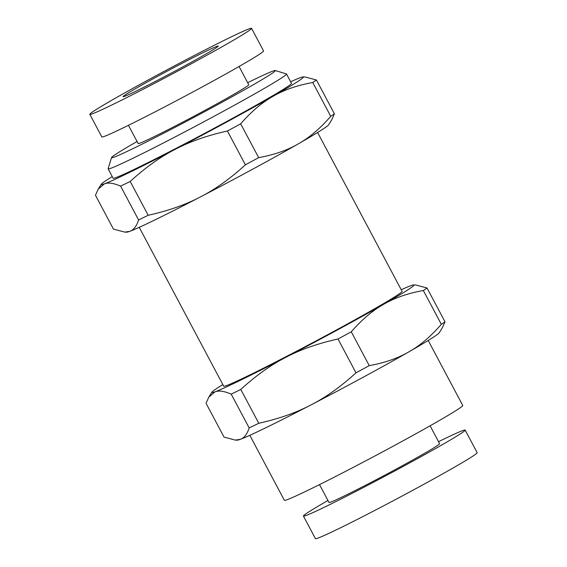 <?xml version="1.0" encoding="UTF-8"?>
<svg xmlns="http://www.w3.org/2000/svg" width="567" height="567" viewBox="0 0 567 567"><rect width="100%" height="100%" fill="white"/><g stroke="black" fill="none" stroke-linecap="round" stroke-linejoin="round"><path stroke-width="0.85" d="M139.227 227.332L223.696 386.191A101.011 3.388 -28 0 0 314.472 341.759A101.011 3.388 -28 0 0 402.074 291.346L317.612 132.487M222.845 384.596A114.484 3.841 -28 0 0 211.867 392.222A114.484 3.841 -28 0 0 214.978 391.832A114.484 3.841 -28 0 0 285.747 357.359A114.484 3.841 -28 0 0 383.661 304.295A114.484 3.841 -28 0 0 413.69 284.918A114.484 3.841 -28 0 0 410.791 285.697A114.484 3.841 -28 0 0 401.23 289.751M148.178 215.276C168.243 210.832 185.657 204.708 200.435 196.912A114.484 3.841 -28 0 1 129.666 231.386C133.55 230.089 136.527 226.276 138.589 219.946A127.951 4.288 -28 0 0 148.178 215.276L130.197 181.454C145.287 167.662 160.27 156.96 175.153 149.369A114.484 3.841 -28 0 0 273.067 96.305A114.484 3.841 -28 0 0 303.104 76.921A114.484 3.841 -28 0 0 300.205 77.707A114.484 3.841 -28 0 0 290.637 81.754M428.205 340.476L462.743 405.44A101.011 3.388 152 0 1 375.141 455.854A101.011 3.388 152 0 1 284.365 500.292L249.82 435.328M137.072 141.509A92.754 3.111 -28 0 0 111.55 157.562L108.134 168.725A101.011 3.388 -28 0 0 108.134 168.846L113.102 178.194A101.011 3.388 -28 0 0 203.886 133.762A101.011 3.388 -28 0 0 291.481 83.349L286.512 74.001A101.011 3.388 -28 0 0 286.413 73.93L275.243 70.521A92.754 3.111 -28 0 0 247.666 82.704M108.134 168.846A101.011 3.388 -28 0 0 198.911 124.414A101.011 3.388 -28 0 0 286.512 74.001M413.69 284.918L415.76 284.981L427.015 287.986A127.951 4.288 152 0 1 423.343 290.502C407.822 293.295 394.597 297.895 383.661 304.295C372.611 310.496 361.817 319.668 351.271 331.808A127.951 4.288 152 0 1 338.003 338.995C317.945 343.446 300.524 349.563 285.747 357.359C270.863 364.957 255.88 375.652 240.784 389.451A127.951 4.288 152 0 1 231.201 394.122C224.163 391.095 218.756 390.337 214.978 391.832L208.769 397.169L206.048 403.272L224.029 437.086L235.291 440.091L240.252 439.375A114.484 3.841 152 0 1 237.36 440.162L235.291 440.091M327.946 500.498A91.585 3.069 -28 0 0 303.43 516.069L315.436 538.65A91.585 3.069 -28 0 0 397.743 498.365A91.585 3.069 -28 0 0 477.166 452.657L465.16 430.077A91.585 3.069 -28 0 0 438.546 441.693M303.43 516.069A91.585 3.069 -28 0 0 385.737 475.784A91.585 3.069 -28 0 0 465.16 430.077M430.098 425.81L439.595 443.67A62.625 2.098 152 0 1 385.284 474.926A62.625 2.098 152 0 1 329.002 502.475L319.505 484.615M427.015 287.986L444.996 321.801L442.274 327.903L439.177 332.85A114.484 3.841 152 0 1 408.935 351.838A114.484 3.841 152 0 1 311.028 404.902A114.484 3.841 152 0 1 240.252 439.375C244.143 438.078 247.12 434.272 249.182 427.936L231.201 394.122M112.259 176.599A114.484 3.841 -28 0 0 101.28 184.232A114.484 3.841 -28 0 0 104.385 183.843A114.484 3.841 -28 0 0 175.153 149.369C189.931 141.573 207.352 135.449 227.417 131.005L245.398 164.82C230.301 178.619 215.318 189.314 200.435 196.912A114.484 3.841 152 0 0 298.341 143.841C287.405 150.248 274.173 154.841 258.658 157.633A127.951 4.288 152 0 1 245.398 164.82M316.429 79.997L334.41 113.811L331.688 119.913L328.591 124.853A114.484 3.841 152 0 1 298.341 143.841C309.391 137.646 320.185 128.475 330.731 116.327L312.75 82.513A127.951 4.288 -28 0 0 316.429 79.997L305.166 76.992L303.104 76.921M124.697 232.094L129.666 231.386A114.484 3.841 152 0 1 126.767 232.165L124.697 232.094L113.443 229.096L95.462 195.275L98.183 189.18L104.385 183.843C108.169 182.34 113.577 183.106 120.608 186.125L138.589 219.946M192.404 56.473A91.585 3.069 152 0 1 251.564 28.35A91.585 3.069 152 0 1 172.141 74.057A91.585 3.069 152 0 1 89.834 114.343A91.585 3.069 152 0 1 192.404 56.473M183.467 62.597A53.872 1.807 152 0 1 218.267 46.055A53.872 1.807 152 0 1 171.546 72.945A53.872 1.807 152 0 1 123.131 96.638A53.872 1.807 152 0 1 183.467 62.597M251.564 28.35L263.57 50.931A91.585 3.069 152 0 1 184.147 96.638A91.585 3.069 152 0 1 101.84 136.923L89.834 114.343M128.454 125.307L138.15 143.536A62.625 2.098 -28 0 0 194.431 115.987A62.625 2.098 -28 0 0 248.743 84.731L239.054 66.502M111.55 157.562A92.754 3.111 -28 0 0 194.906 116.88A92.754 3.111 -28 0 0 275.243 70.521M258.658 157.633L240.677 123.819C251.224 111.671 262.018 102.499 273.067 96.305C284.003 89.898 297.236 85.305 312.75 82.513M240.784 389.451L258.765 423.266A127.951 4.288 152 0 1 249.182 427.936M338.003 338.995L355.984 372.817C340.895 386.616 325.912 397.311 311.028 404.902C296.25 412.698 278.829 418.822 258.765 423.266M351.271 331.808L369.252 365.623C384.766 362.837 397.999 358.238 408.935 351.838C419.984 345.636 430.778 336.465 441.324 324.324L423.343 290.502M355.984 372.817A127.951 4.288 -28 0 0 369.252 365.623M441.324 324.324A127.951 4.288 -28 0 0 444.996 321.801M130.197 181.454A127.951 4.288 152 0 1 120.608 186.125M240.677 123.819A127.951 4.288 152 0 1 227.417 131.005M334.41 113.811A127.951 4.288 152 0 1 330.731 116.327M211.867 392.222L208.769 397.169M101.28 184.232L98.183 189.18"/></g></svg>
